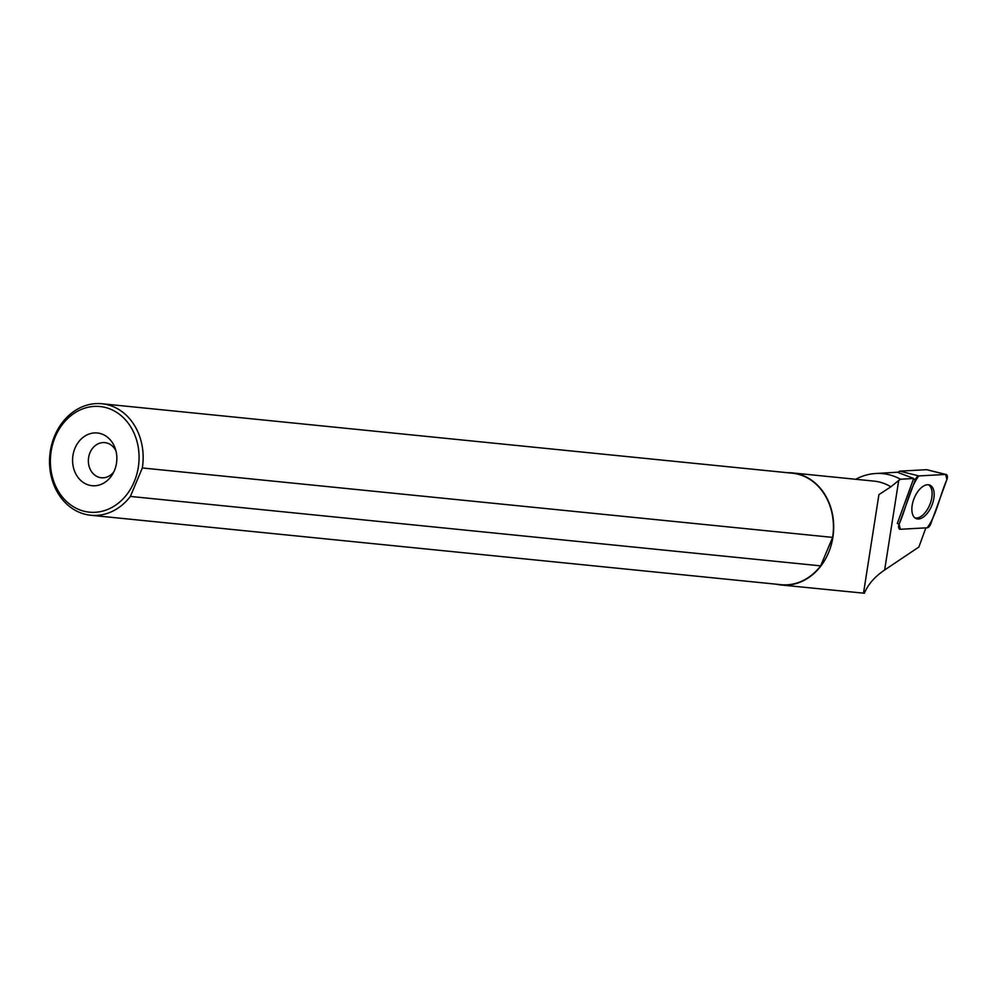 <?xml version="1.0" encoding="UTF-8"?>
<svg xmlns="http://www.w3.org/2000/svg" width="997" height="997" viewBox="0 0 997 997"><rect width="100%" height="100%" fill="white"/><g stroke="black" fill="none" stroke-linecap="round" stroke-linejoin="round"><path stroke-width="1.5" d="M915.296 479.719L899.082 524.223A4.673 2.468 112.1 0 0 899.556 529.095A4.673 2.468 112.1 0 0 900.328 529.282L927.16 527.799A4.673 2.468 112.1 0 0 930.712 524.011L946.926 479.495A4.673 2.468 112.1 0 0 946.103 474.485A4.673 2.468 112.1 0 0 945.679 474.447L918.848 475.918A4.673 2.468 112.1 0 0 915.296 479.719L913.501 478.971A4.374 2.306 -67.9 0 1 913.701 478.473L898.384 472.628A1.807 0.947 -67.9 0 1 899.755 471.157L926.587 469.687A1.807 0.947 -67.9 0 1 926.749 469.699A1.807 0.947 -67.9 0 1 926.898 469.761M933.715 490.424A18.083 9.546 112.1 0 0 929.428 484.966A18.083 9.546 112.1 0 0 916.505 493.59A18.083 9.546 112.1 0 0 912.305 513.293A18.083 9.546 112.1 0 0 915.819 518.44A18.083 9.546 112.1 0 0 929.104 510.776A18.083 9.546 112.1 0 0 933.715 490.424M925.864 527.874L918.885 547.017L884.651 569.985C874.755 576.69 868.001 584.441 864.387 593.24L780.987 584.977A56.318 46.971 95.7 0 1 776.252 584.205M913.501 478.971L897.3 523.475A4.374 2.306 -67.9 0 1 897.3 523.475L899.082 524.223M913.701 478.473L900.503 479.233L898.708 480.492L884.651 569.985M787.468 472.715A56.318 46.971 95.7 0 1 792.266 472.902L874.095 481.127A56.318 46.971 95.7 0 1 889.885 486.2A56.318 46.971 95.7 0 1 890.894 486.798L898.708 480.492M855.688 479.283A64.631 53.888 95.7 0 1 875.628 473.513A64.631 53.888 95.7 0 1 900.503 479.233M792.266 472.902A56.318 46.971 95.7 0 1 808.056 477.974A56.318 46.971 95.7 0 1 831.648 543.39A56.318 46.971 95.7 0 1 780.987 584.977M890.894 486.798L878.918 494.612L863.676 592.106L864.387 593.24M138.296 467.356A53.078 44.267 -84.3 0 0 107.103 407.947A53.078 44.267 -84.3 0 0 53.489 441.596A53.078 44.267 -84.3 0 0 74.526 507.386A53.078 44.267 -84.3 0 0 138.296 467.356M142.334 467.967A56.031 46.722 -84.3 0 0 101.943 403.76A56.031 46.722 -84.3 0 0 49.85 454.831A56.031 46.722 -84.3 0 0 90.727 515.25A56.031 46.722 -84.3 0 0 130.37 496.431L142.334 467.967L832.62 537.395A56.031 46.722 -84.3 0 0 792.229 473.189L101.943 403.76M90.727 515.25L781.025 584.678A56.031 46.722 -84.3 0 0 820.656 565.86L130.37 496.431M84.645 483.321A26.495 22.096 -84.3 0 0 112.599 474.161A26.495 22.096 -84.3 0 0 115.191 448.388A26.495 22.096 -84.3 0 0 79.71 440.562A26.495 22.096 -84.3 0 0 84.645 483.321M115.951 450.918A17.659 14.731 -84.3 0 0 104.884 442.618A17.659 14.731 -84.3 0 0 89.007 455.654A17.659 14.731 -84.3 0 0 96.397 476.18A17.659 14.731 -84.3 0 0 101.358 477.762A17.659 14.731 -84.3 0 0 113.845 471.83M832.62 537.395L820.656 565.86M914.922 517.867A17.909 9.447 112.1 0 0 915.757 518.016A17.909 9.447 112.1 0 0 930.114 503.884A17.909 9.447 112.1 0 0 928.381 484.754M918.86 475.918C909.738 487.545 906.011 508.794 899.095 524.198L900.341 529.27L927.148 527.799C936.27 516.184 939.997 494.936 946.926 479.52L945.667 474.447L918.86 475.918L899.755 471.157M945.679 474.447L926.587 469.687M899.793 473.214L898.384 472.628M926.749 469.699L946.103 474.485M875.628 473.513L898.596 472.142"/></g></svg>
